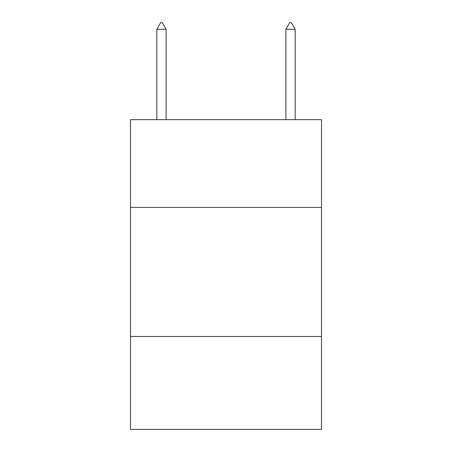 <?xml version="1.0" encoding="UTF-8"?>
<svg xmlns="http://www.w3.org/2000/svg" width="452" height="452" viewBox="0 0 452 452"><rect width="100%" height="100%" fill="white"/><g stroke="black" fill="none" stroke-linecap="round" stroke-linejoin="round"><path stroke-width="0.68" d="M321.508 207.417L321.508 119.656L130.492 119.656L130.492 207.417L321.508 207.417L321.508 429.4L130.492 429.4L130.492 207.417M321.508 336.474L130.492 336.474M166.116 29.312L162.245 22.6L160.697 22.6L156.821 29.312L166.116 29.312L166.116 119.656M156.821 29.312L156.821 119.656M289.755 22.6L291.303 22.6L295.179 29.312L285.884 29.312L289.755 22.6M295.179 119.656L295.179 29.312M285.884 119.656L285.884 29.312"/></g></svg>
